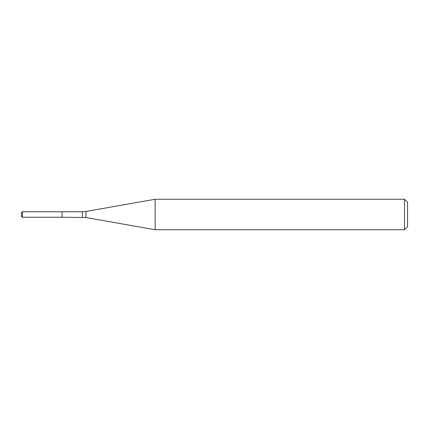 <?xml version="1.0" encoding="UTF-8"?>
<svg xmlns="http://www.w3.org/2000/svg" width="429" height="429" viewBox="0 0 429 429"><rect width="100%" height="100%" fill="white"/><g stroke="black" fill="none" stroke-linecap="round" stroke-linejoin="round"><path stroke-width="0.32" stroke-dasharray="2.15 1.61" d="M62.092 211.77L62.092 217.23L62.092 211.77M155.153 199.26L155.153 229.74M404.504 199.26L404.504 229.74M407.55 202.306L407.55 226.694M21.45 212.36L21.45 216.64M22.464 211.77L22.464 217.23M82.411 211.77L82.411 217.23M85.939 211.465L85.939 217.535"/><path stroke-width="0.64" d="M404.504 229.74L404.504 199.26L407.55 202.306L407.55 226.694L404.504 229.74L155.153 229.74L85.939 217.535L62.092 217.23L62.092 211.77L22.464 211.77L22.464 217.23L21.45 216.64L21.45 212.36L22.464 211.77M155.153 229.74L155.153 199.26L85.939 211.465L85.939 217.535M82.411 217.23L82.411 211.77L62.092 211.77L62.092 217.23L22.464 217.23M82.411 211.77L85.939 211.465M404.504 199.26L155.153 199.26"/></g></svg>
